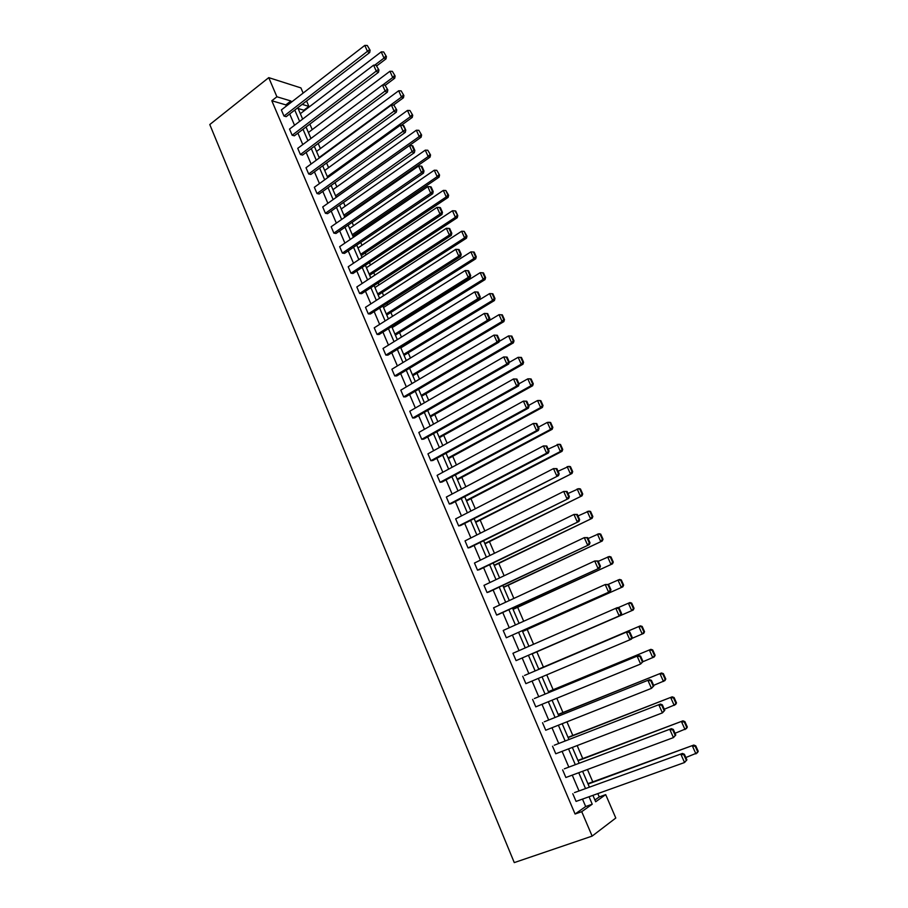 <?xml version="1.0" encoding="UTF-8"?>
<svg xmlns="http://www.w3.org/2000/svg" width="908" height="908" viewBox="0 0 908 908"><rect width="100%" height="100%" fill="white"/><g stroke="black" fill="none" stroke-linecap="round" stroke-linejoin="round"><path stroke-width="1.36" d="M594.91 799.993L599.246 796.929L605.704 794.625L615.794 818.029L592.141 836.098L514.269 862.6L209.782 124.544L268.745 77.634L276.906 96.77L271.81 100.754L575.082 814.022L585.671 806.531L582.493 799.097M268.745 77.634L300.911 87.906L303.147 93.081M306.564 101.015L308.89 106.395L302.182 104.375M304.123 110.787L303.885 110.22L308.89 106.395M599.246 796.929L597.816 793.603M592.776 781.879L587.453 769.496M582.754 758.589L577.159 745.57M572.812 735.457L566.944 721.826M562.937 712.508L556.808 698.263M553.131 689.717L546.752 674.871M543.404 667.096L536.832 651.819M533.575 644.249L527.219 629.471M523.689 621.254L517.673 607.282M513.871 598.429L508.196 585.24M504.122 575.774L498.787 563.369M494.451 553.278L489.446 541.645M484.849 530.953L480.173 520.08M475.315 508.786L470.957 498.662M465.849 486.779L461.809 477.392M456.452 464.93L452.729 456.27M447.122 443.24L443.706 435.295M437.86 421.709L434.739 414.468M428.667 400.326L425.852 393.777M419.53 379.101L417.01 373.233M410.461 358.013L408.237 352.837M401.461 337.084L399.52 332.578M396.285 325.041L395.854 324.043M392.517 316.302L390.86 312.443M387.625 304.906L386.978 303.42M383.641 295.656L382.268 292.455M379.011 284.896L378.171 282.944M374.834 275.158L373.733 272.604M370.464 265.034L369.431 262.605M366.072 254.808L365.243 252.889M361.986 245.296L360.737 242.413M357.377 234.593L356.821 233.299M353.553 225.695L352.111 222.347M348.751 214.526L348.456 213.845M345.176 206.218L343.542 202.427M336.857 186.878L335.041 182.644M328.594 167.662L326.585 162.997M320.388 148.583L318.186 143.487M312.227 129.617L309.855 124.101M564.333 768.815L671.387 728.659L564.333 768.815M675.802 735.003L673.327 729.453L672.737 729.85L675.212 735.412L675.802 735.003L673.441 737.602L565.877 777.498L562.631 769.882M544.278 721.792L649.526 679.672L544.278 721.792M653.862 685.835L651.422 680.376L650.809 680.716L653.249 686.187L653.862 685.835L651.479 688.355L545.731 730.225L542.53 722.723M524.518 675.45L628.007 631.446L524.518 675.45M632.252 637.439L629.846 632.059L629.21 632.343L631.616 637.734L632.252 637.439L631.435 639.13L525.88 683.656L522.724 676.256M506.324 637.768L610.199 591.517L506.324 637.768L503.214 630.47L605.193 584.536L608.598 584.48L607.951 584.707L610.324 590.018L610.97 589.78L608.598 584.48M487.051 592.538L589.281 544.641L488.901 591.971L487.051 592.538L483.987 585.354L584.275 537.638L587.68 537.615L587.022 537.797L589.349 543.029L590.018 542.836L587.68 537.615M468.051 547.967L568.669 498.458L469.947 547.513L468.051 547.967L465.032 540.884L563.686 491.444L567.08 491.466L566.399 491.591L568.692 496.744L569.373 496.608L567.08 491.466M449.335 504.031L546.627 453.183L548.375 452.979L451.253 503.69L449.335 504.031L446.35 497.051L543.393 445.941L546.786 446.01L546.083 446.089L548.353 451.163L549.045 451.072L546.786 446.01M430.869 460.719L526.595 408.26L528.388 408.157L432.832 460.504L430.869 460.719L427.94 453.841L523.405 401.12L526.788 401.223L526.072 401.257L528.308 406.251L529.024 406.216L526.788 401.223M412.675 418.021L506.857 363.983L508.684 364.017L414.661 417.907L412.675 418.021L409.78 411.233L503.713 356.946L507.095 357.094L506.358 357.082L508.559 362.008L509.286 362.02L507.095 357.094M489.276 320.501L396.751 375.923L394.73 375.923L391.881 369.238L484.316 313.43L487.403 320.365L489.276 320.501L489.843 318.47L487.687 313.623L486.938 313.555L489.094 318.413L489.843 318.47M470.14 277.632L379.09 334.507L377.047 334.416L374.232 327.811L465.191 270.55L468.233 277.383L470.14 277.632L470.685 275.544L468.551 270.777L467.79 270.663L469.924 275.442L470.685 275.544M451.287 235.376L361.679 293.67L359.591 293.477L356.821 286.962L446.339 228.283L449.346 235.013L451.287 235.376L451.798 233.254L449.698 228.544L448.927 228.396L451.026 233.106L451.798 233.254M432.707 193.722L344.495 253.4L342.384 253.094L339.649 246.681L427.77 186.628L430.733 193.256L432.707 193.722L433.195 191.554L431.118 186.923L430.324 186.73L432.401 191.372L433.195 191.554M414.377 152.669L327.55 213.664L325.416 213.278L322.715 206.945L409.463 145.552L412.38 152.101L414.377 152.669L414.843 150.456L412.799 145.882L411.994 145.655L414.037 150.229L414.843 150.456M396.319 112.183L310.831 174.472L308.675 173.984L306.007 167.742L391.405 105.067L394.276 111.514L396.319 112.183L396.751 109.947L393.924 105.158L396.751 109.947M378.511 72.277L294.34 135.814L292.16 135.235L289.527 129.072L373.608 65.149L376.445 71.505L378.511 72.277L378.92 69.995L376.105 65.24L378.92 69.995M579.009 790.947L572.256 775.137M568.828 767.124L562.086 751.347M558.726 743.482L551.996 727.751M548.693 720.021L541.985 704.313M538.739 696.731L532.054 681.057M528.865 673.6L522.191 657.994M519.036 650.605L512.43 635.157M509.263 627.746L502.748 612.48M499.57 605.046L493.123 589.973M489.934 582.516L483.578 567.636M480.377 560.157L474.101 545.447M470.889 537.945L464.68 523.428M461.468 515.903L455.339 501.556M452.116 494.009L446.066 479.855M442.832 472.285L436.85 458.302M433.604 450.709L427.702 436.896M424.456 429.28L418.622 415.637M415.365 408.01L409.61 394.537M406.341 386.887L400.655 373.585M397.375 365.913L391.757 352.781M388.476 345.097L382.926 332.112M379.635 324.406L374.164 311.592M370.861 303.874L365.447 291.218M362.144 283.478L356.799 270.981M353.484 263.218L348.218 250.88M344.892 243.106L339.683 230.916M336.357 223.13L331.216 211.099M327.879 203.29L322.794 191.406M319.457 183.586L314.44 171.85M311.092 164.007L306.144 152.419M302.784 144.576L297.892 133.124M294.533 125.27L289.709 113.965M286.338 106.088L285.827 104.885L271.81 100.754M369.704 52.528L286.179 116.667L283.977 116.054L281.367 109.925L364.8 45.4L367.615 51.711L369.704 52.528L370.089 50.224L367.286 45.479L370.089 50.224M387.387 92.162L302.557 155.075L300.389 154.542L297.745 148.344L382.472 85.034L385.332 91.447L387.387 92.162L387.807 89.903L384.981 85.125L387.807 89.903M405.32 132.352L319.162 194.006L317.017 193.563L314.338 187.275L400.394 125.236L403.3 131.739L405.32 132.352L405.762 130.128L403.742 125.588L402.925 125.338L405.762 130.128M423.514 173.122L335.994 233.469L333.872 233.118L331.159 226.739L418.577 166.016L421.516 172.599L423.514 173.122L423.979 170.942L421.925 166.334L421.13 166.119L423.185 170.727L423.979 170.942M441.958 214.481L353.053 273.467L350.965 273.217L348.207 266.759L437.02 207.376L440.005 214.061L441.958 214.481L442.468 212.336L440.38 207.66L439.597 207.489L441.685 212.166L442.468 212.336M460.685 256.431L370.351 314.02L368.285 313.873L365.493 307.324L455.737 249.337L458.756 256.124L460.685 256.431L461.207 254.319L459.096 249.587L458.324 249.45L460.447 254.195L461.207 254.319M479.674 298.993L387.898 355.141L385.855 355.096L383.028 348.456L474.714 291.911L477.778 298.789L479.674 298.993L480.23 296.927L478.085 292.115L477.324 292.036L479.481 296.848L480.23 296.927M498.946 342.18L405.683 396.841L403.674 396.898L400.803 390.156L493.975 335.109L497.096 342.1L498.946 342.18L499.536 340.159L497.357 335.279L496.608 335.234L498.798 340.125L499.536 340.159M421.743 439.302L516.686 386.036L518.491 386.002L423.718 439.131L421.743 439.302L418.826 432.458L513.531 378.954L516.902 379.079L516.187 379.09L518.4 384.05L519.115 384.039L516.902 379.079M440.074 482.296L536.571 430.642L538.342 430.483L442.014 482.023L440.074 482.296L437.111 475.361L533.359 423.446L536.753 423.537L536.038 423.582L538.285 428.621L539 428.565L536.753 423.537M458.654 525.914L558.488 475.633L460.56 525.528L458.654 525.914L455.657 518.888L553.505 468.607L556.899 468.653L556.207 468.755L558.488 473.863L559.169 473.76L556.899 468.653M477.517 570.167L578.941 521.464L479.39 569.656L477.517 570.167L474.475 563.039L573.947 514.45L577.34 514.45L576.671 514.609L578.986 519.796L579.656 519.637L577.34 514.45M496.653 615.068L599.7 567.988L498.492 614.432L496.653 615.068L493.566 607.827L594.695 560.996L598.1 560.962L597.441 561.167L599.802 566.433L600.449 566.217L598.1 560.962M516.073 660.627L620.777 615.238L516.073 660.627L512.941 653.283L617.372 607.611L619.188 608.167L618.541 608.428L620.936 613.785L621.571 613.513L619.188 608.167M534.358 698.536L638.733 655.474L534.358 698.536M643.012 661.546L640.594 656.121L639.97 656.439L642.387 661.864L643.012 661.546L640.628 664.02L535.777 706.855L532.599 699.398M554.266 745.218L660.411 704.075L554.266 745.218M664.792 710.328L662.329 704.812L661.728 705.187L664.191 710.703L664.792 710.328L662.42 712.882L555.764 753.776L552.541 746.206M574.48 792.593L682.441 753.436L574.48 792.593M686.913 759.871L684.405 754.276L683.826 754.707L686.335 760.314L686.913 759.871L684.553 762.516L576.069 801.401L572.789 793.717M592.141 836.098L581.733 811.673L592.232 804.204L589.042 796.747M575.082 814.022L581.733 811.673M592.924 795.363L595.671 801.764L605.704 794.625M297.779 107.757L302.648 119.096M306.03 126.984L310.956 138.47M314.338 146.336L319.332 157.969M322.703 165.823L327.754 177.605M331.125 185.448L336.244 197.365M339.603 205.197L344.79 217.273M348.139 225.093L353.394 237.317M356.742 245.115L362.054 257.497M365.391 265.284L370.77 277.825M374.107 285.589L379.555 298.278M382.881 306.03L388.408 318.89M391.723 326.619L397.307 339.637M400.621 347.355L406.285 360.544M409.587 368.239L415.319 381.587M418.611 389.26L424.411 402.777M427.702 410.439L433.581 424.127M436.85 431.765L442.809 445.624M446.078 453.251L452.093 467.279M455.362 474.884L461.457 489.094M464.714 496.665L470.889 511.056M474.135 518.616L480.389 533.189M483.624 540.714L489.957 555.48M493.18 562.983L499.593 577.931M502.805 585.41L509.297 600.54M512.498 608.008L519.081 623.331M522.27 630.765L528.933 646.28M532.111 653.692L538.841 669.366M542.053 676.846L548.807 692.577M552.075 700.193L558.84 715.958M562.166 723.721L568.953 739.521M572.346 747.42L579.145 763.265M582.595 771.301L589.405 787.179M291.4 102.173L290.878 100.981L276.906 96.77M585.535 788.575L578.748 772.731M575.309 764.695L568.533 748.884M565.151 740.996L558.386 725.22M555.072 717.468L548.319 701.725M545.061 694.121L538.331 678.412M535.13 670.944L528.422 655.292M525.244 647.892L518.604 632.399M515.426 624.965L508.866 609.665M505.677 602.22L499.207 587.113M495.995 579.633L489.605 564.708M486.393 557.217L480.082 542.473M476.859 534.96L470.616 520.409M467.382 512.861L461.23 498.492M457.984 490.922L451.9 476.734M448.654 469.141L442.639 455.124M439.381 447.519L433.457 433.672M430.188 426.045L424.32 412.38M421.051 404.73L415.262 391.223M411.971 383.562L406.262 370.226M402.97 362.542L397.329 349.376M394.027 341.669L388.454 328.662M385.14 320.944L379.646 308.107M376.321 300.366L370.884 287.677M367.57 279.925L362.201 267.406M358.864 259.631L353.564 247.26M350.227 239.474L344.995 227.261M341.646 219.452L336.482 207.387M333.134 199.567L328.026 187.661M324.667 179.829L319.627 168.071M316.268 160.217L311.285 148.606M307.925 140.74L303.011 129.265M299.629 121.388L294.782 110.072M303.885 110.22L298.108 108.517M285.827 104.885L290.878 100.981M585.671 806.531L592.232 804.204M283.977 116.054L369.261 49.906M367.286 45.479L364.8 45.4M377.002 65.694L386.014 58.861L384.005 58.089L374.664 65.183M300.332 113.693L381.235 51.881L383.675 51.972L386.422 56.614L383.675 51.972M385.616 56.307L384.005 58.089L381.235 51.881M386.422 56.614L386.014 58.861M292.16 135.235L378.091 69.689M376.105 65.24L373.608 65.149M300.389 154.542L386.978 89.608M384.981 85.125L382.472 85.034M385.31 85.25L394.708 78.236L392.721 77.509L382.631 85.046M308.402 132.5L389.918 71.267L392.37 71.357L395.128 76.011L392.37 71.357M394.333 75.716L392.721 77.509L389.918 71.267M395.128 76.011L394.708 78.236M393.38 105.135L403.458 97.758L401.484 97.065L319.139 157.527M316.529 151.432L398.669 90.777L401.132 90.868L403.89 95.544L401.132 90.868M403.095 95.272L401.484 97.065L398.669 90.777M403.89 95.544L403.458 97.758M308.675 173.984L395.933 109.675M393.924 105.158L391.405 105.067M401.336 125.281L412.266 117.404L410.314 116.757L327.334 176.617M324.701 170.488L407.476 110.436L409.951 110.526L412.72 115.214L409.951 110.526M411.937 114.953L410.314 116.757L407.476 110.436M412.72 115.214L412.266 117.404M317.017 193.563L404.957 129.878M402.925 125.338L400.394 125.236M336.21 197.297L421.142 137.187L419.201 136.586L335.585 195.844M332.941 189.67L416.341 130.219L418.826 130.309L421.607 135.008L418.826 130.309M420.824 134.77L419.201 136.586L416.341 130.219M421.607 135.008L421.142 137.187M325.416 213.278L414.037 150.229M411.994 145.655L409.463 145.552M344.495 216.592L430.086 157.107L428.156 156.562L343.894 215.196M341.226 208.988L425.273 150.149L427.77 150.24L430.551 154.95L427.77 150.24M429.779 154.735L428.156 156.562L425.273 150.149M430.551 154.95L430.086 157.107M333.872 233.118L421.516 172.599L423.185 170.727M421.13 166.119L418.577 166.016M352.837 236.023L439.075 177.162L437.168 176.663L352.259 234.684M349.569 228.419L434.274 170.205L436.771 170.307L439.563 175.028L436.771 170.307M438.802 174.824L437.168 176.663L434.274 170.205M439.563 175.028L439.075 177.162M342.384 253.094L430.733 193.256L432.401 191.372M430.324 186.73L427.77 186.628M361.225 255.579L448.143 197.365L446.248 196.923L360.68 254.297M357.979 247.998L443.331 190.408L445.839 190.51L447.882 195.072L448.643 195.243L445.839 190.51M447.882 195.072L446.248 196.923L443.331 190.408M448.643 195.243L448.143 197.365M350.965 273.217L440.005 214.061L441.685 212.166M439.597 207.489L437.02 207.376M369.681 275.272L457.269 217.704L455.385 217.307L369.159 274.046M366.435 267.701L452.456 210.758L454.965 210.86L457.78 215.616L455.725 211.031L454.965 210.86M457.03 215.446L455.385 217.307L452.456 210.758M457.78 215.616L457.269 217.704M359.591 293.477L449.346 235.013L451.026 233.106M448.927 228.396L446.339 228.283M368.285 313.873L458.756 256.124L460.447 254.195M458.324 249.45L455.737 249.337M377.047 334.416L468.233 277.383L469.924 275.442M467.79 270.663L465.191 270.55M385.855 355.096L477.778 298.789L479.481 296.848M477.324 292.036L474.714 291.911M394.73 375.923L487.403 320.365L489.094 318.413M486.938 313.555L484.316 313.43M403.674 396.898L497.096 342.1L498.798 340.125M496.608 335.234L493.975 335.109M508.559 362.008L506.857 363.983L503.713 356.946L506.358 357.082M508.684 364.017L509.286 362.02M518.4 384.05L516.686 386.036L513.531 378.954L516.187 379.09M518.491 386.002L519.115 384.039M528.308 406.251L526.595 408.26L523.405 401.12L526.072 401.257M528.388 408.157L529.024 406.216M538.285 428.621L536.571 430.642L533.359 423.446L536.038 423.582M538.342 430.483L539 428.565M378.193 295.089L466.462 238.191L464.59 237.851L377.694 293.931M374.947 287.541L461.639 231.245L464.17 231.358L466.235 235.978L466.984 236.114L464.17 231.358M466.235 235.978L464.59 237.851L461.639 231.245M466.984 236.114L466.462 238.191M386.751 315.042L475.713 258.825L473.863 258.53L386.286 313.941M383.516 307.517L470.889 251.891L473.431 251.993L475.52 256.646L476.257 256.771L474.169 252.118L473.431 251.993M475.52 256.646L473.863 258.53L470.889 251.891M476.257 256.771L475.713 258.825M395.377 335.143L485.031 279.607L483.204 279.358L394.935 334.099M392.154 327.629L480.207 272.672L482.75 272.786L484.861 277.473L485.587 277.564L483.487 272.888L482.75 272.786M484.861 277.473L483.204 279.358L480.207 272.672M485.587 277.564L485.031 279.607M404.06 355.369L494.417 300.537L492.613 300.344L403.64 354.392M400.848 347.866L489.594 293.602L492.147 293.715L494.27 298.437L494.985 298.516L492.874 293.806L492.147 293.715M494.27 298.437L492.613 300.344L489.594 293.602M494.985 298.516L494.417 300.537M412.799 375.742L503.872 321.614L502.079 321.477L412.414 374.822M409.599 368.262L499.037 314.679L501.613 314.804L503.747 319.559L504.462 319.616L502.328 314.86L501.613 314.804M503.747 319.559L502.079 321.477L499.037 314.679M504.462 319.616L503.872 321.614M421.607 396.251L513.395 342.838L511.624 342.759L421.244 395.389M499.162 341.431L508.559 335.915L511.136 336.039L513.281 340.829L513.996 340.863L511.851 336.085L511.136 336.039M513.281 340.829L511.624 342.759L508.559 335.915M513.996 340.863L513.395 342.838M430.471 416.897L522.985 364.221L521.237 364.187L430.131 416.114M509.15 362.462L518.15 357.309L521.442 357.446L520.738 357.434L522.906 362.258L523.598 362.269L521.442 357.446M522.906 362.258L521.237 364.187L518.15 357.309L520.738 357.434M523.598 362.269L522.985 364.221M439.393 437.69L532.644 385.752L530.908 385.786L439.086 436.964M519.013 383.789L527.798 378.852L529.546 378.829L531.101 378.976L530.408 378.976L532.587 383.834L533.28 383.823L531.101 378.976M532.587 383.834L530.908 385.786L527.798 378.852L530.408 378.976M533.28 383.823L532.644 385.752M448.382 458.631L542.382 407.442L540.657 407.533L448.098 457.973M528.66 405.411L537.525 400.541L539.25 400.473L540.827 400.655L540.146 400.678L542.337 405.57L543.029 405.536L540.827 400.655M542.337 405.57L540.657 407.533L537.525 400.541L540.146 400.678M543.029 405.536L542.382 407.442M457.439 479.719L552.178 429.302L550.486 429.439L457.178 479.129M538.387 427.203L547.331 422.402L549.034 422.277L550.634 422.492L549.953 422.538L552.166 427.464L552.847 427.407L550.634 422.492M552.166 427.464L550.486 429.439L547.331 422.402L549.953 422.538M552.847 427.407L552.178 429.302M548.353 451.163L546.627 453.183L543.393 445.941L546.083 446.089M548.375 452.979L549.045 451.072M466.553 500.944L562.052 451.31L560.372 451.514L466.326 500.421M548.182 449.142L558.885 444.239L560.508 444.489L559.839 444.557L562.063 449.528L562.733 449.449L560.508 444.489M562.063 449.528L560.372 451.514L557.194 444.421L559.839 444.557M562.733 449.449L562.052 451.31M558.488 473.863L556.752 475.906L553.505 468.607L556.207 468.755M558.488 475.633L559.169 473.76M475.724 522.327L572.006 473.477L475.531 521.873M558.057 471.252L568.805 466.36L570.451 466.644L569.793 466.746L572.029 471.74L572.698 471.638L570.451 466.644M572.029 471.74L570.349 473.749L567.137 466.599L569.793 466.746M572.698 471.638L572.006 473.477M568.692 496.744L566.967 498.798L563.686 491.444L566.399 491.591M568.669 498.458L569.373 496.608M484.963 543.858L582.017 495.813L484.804 543.472M567.999 493.521L578.805 488.64L580.473 488.969L579.815 489.094L582.073 494.134L582.732 493.997L580.473 488.969M582.073 494.134L580.382 496.143L577.159 488.947L579.815 489.094M582.732 493.997L582.017 495.813M578.986 519.796L577.25 521.862L573.947 514.45L576.671 514.609M578.941 521.464L579.656 519.637M494.281 565.548L592.118 518.32L494.145 565.23M578.01 515.948L588.872 511.091L590.563 511.454L589.916 511.601L592.198 516.675L592.845 516.527L590.563 511.454M592.198 516.675L590.495 518.706L587.249 511.454L589.916 511.601M592.845 516.527L592.118 518.32M589.349 543.029L587.612 545.106L584.275 537.638L587.022 537.797M589.281 544.641L590.018 542.836M503.645 587.385L602.288 540.986L503.543 587.147M588.1 538.546L599.019 533.7L600.733 534.108L600.097 534.29L602.39 539.397L603.025 539.216L600.733 534.108M602.39 539.397L600.687 541.429L597.419 534.131L600.097 534.29M603.025 539.216L602.288 540.986M599.802 566.433L598.054 568.521L594.695 560.996L597.441 561.167M599.7 567.988L600.449 566.217M513.088 609.381L612.525 563.823L513.02 609.211M598.27 561.314L609.234 556.479L610.982 556.933L610.346 557.137L612.662 562.279L613.286 562.086L610.982 556.933M612.662 562.279L610.959 564.333L607.656 556.979L610.346 557.137M613.286 562.086L612.525 563.823M610.324 590.018L608.576 592.118L605.193 584.536L607.951 584.707M610.199 591.517L610.97 589.78M522.599 631.525L622.843 586.829L522.554 631.435M608.246 584.366L619.528 579.44L621.299 579.928L620.675 580.155L623.001 585.342L623.626 585.115L621.299 579.928M623.001 585.342L621.299 587.408L617.973 579.996L620.675 580.155M623.626 585.115L622.843 586.829M620.936 613.785L619.177 615.908L615.772 608.258L618.541 608.428M620.777 615.238L621.571 613.513M532.179 653.839L633.251 610.017L532.167 653.817M617.883 607.77L629.902 602.56L631.696 603.105L631.083 603.355L633.432 608.576L634.045 608.326L631.696 603.105M633.432 608.576L631.718 610.653L628.37 603.184L631.083 603.355M634.045 608.326L633.251 610.017M631.616 637.734L629.868 639.868L626.429 632.161L629.21 632.343M628.007 631.446L629.846 632.059M644.532 631.707L642.172 626.441L641.57 626.713L643.931 631.991L644.532 631.707L643.727 633.364L631.741 638.483M538.739 669.128L640.356 625.862L538.716 669.094M643.931 631.991L642.217 634.079L638.846 626.543L641.57 626.713M642.172 626.441L640.356 625.862M642.387 661.864L640.628 664.02L637.166 656.257L639.97 656.439M638.733 655.474L640.594 656.121M655.111 655.27L652.727 649.958L652.137 650.264L654.52 655.576L655.111 655.27L654.282 656.904L642.932 661.716M548.466 691.783L650.888 649.334L548.409 691.669M654.52 655.576L652.795 657.676L649.402 650.094L652.137 650.264M652.727 649.958L650.888 649.334M653.249 686.187L651.479 688.355L647.994 680.535L650.809 680.716M649.526 679.672L651.422 680.376M665.768 679.002L663.362 673.657L662.783 673.986L665.178 679.343L665.768 679.002L664.917 680.614L653.635 685.347M558.261 714.607L661.501 672.987L558.182 714.414M665.178 679.343L663.453 681.454L660.025 673.815L662.783 673.986M663.362 673.657L661.501 672.987M664.191 710.703L662.42 712.882L658.902 704.994L661.728 705.187M660.411 704.075L662.329 704.812M676.494 702.928L674.088 697.537L673.509 697.9L675.927 703.28L676.494 702.928L675.631 704.506L664.293 709.227M568.124 737.591L672.192 696.822L568.011 737.33M675.927 703.28L674.201 705.414L670.751 697.719L673.509 697.9M674.088 697.537L672.192 696.822M675.212 735.412L673.441 737.602L669.9 729.657L672.737 729.85M671.387 728.659L673.327 729.453M687.322 727.024L684.882 721.599L684.314 721.985L686.754 727.421L687.322 727.024L686.437 728.579L675.041 733.278M578.067 760.756L682.964 720.839L577.919 760.405M686.754 727.421L685.018 729.555L681.545 721.803L684.314 721.985M684.882 721.599L682.964 720.839M686.335 760.314L684.553 762.516L680.977 754.514L683.826 754.707M682.441 753.436L684.405 754.276M698.218 751.313L695.766 745.854L695.21 746.263L697.662 751.733L698.218 751.313L697.321 752.834L685.858 757.522M588.078 784.081L693.814 745.048L587.896 783.649M697.662 751.733L695.925 753.89L692.429 746.07L695.21 746.263M695.766 745.854L693.814 745.048"/></g></svg>
